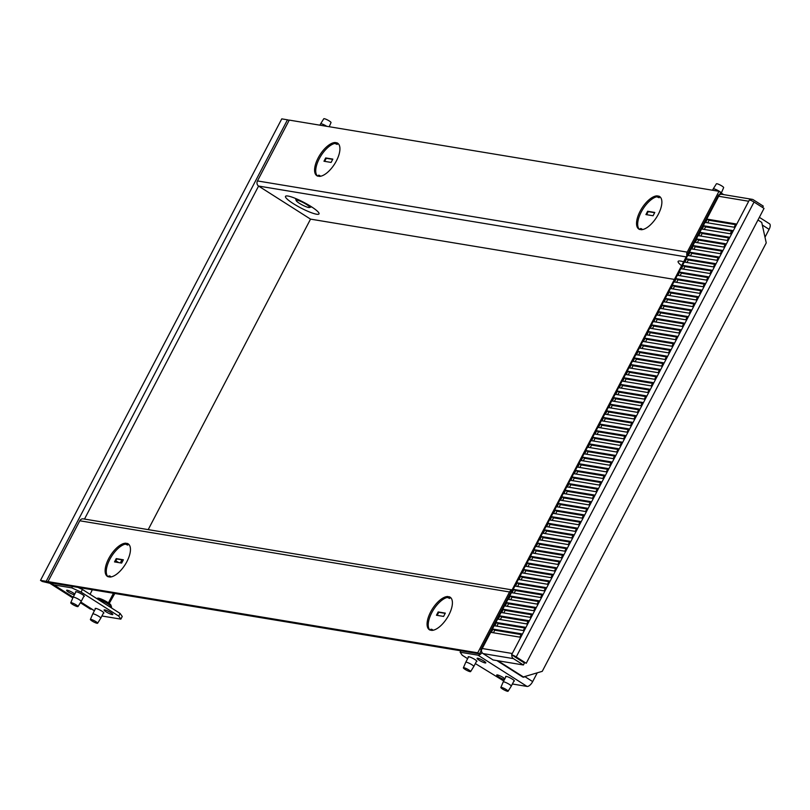 <?xml version="1.0" encoding="UTF-8"?>
<svg xmlns="http://www.w3.org/2000/svg" width="810" height="810" viewBox="0 0 810 810"><rect width="100%" height="100%" fill="white"/><g stroke="black" fill="none" stroke-linecap="round" stroke-linejoin="round"><path stroke-width="1.21" d="M721.285 193.094A4.536 0.759 -152.4 0 0 718.51 190.816A4.536 0.759 -152.4 0 0 713.833 188.821A4.536 0.759 -152.4 0 0 713.235 188.882A4.536 0.759 -152.4 0 0 713.235 188.892L716.404 183.809A4.09 0.689 27.6 0 1 716.941 183.748A4.09 0.689 27.6 0 1 721.153 185.551A4.09 0.689 27.6 0 1 723.654 187.596L721.285 193.094M720.576 192.659A6.055 2.714 122.5 0 1 721.133 194.278M764.994 237.229L769.105 229.362A6.055 2.714 -57.5 0 0 769.5 223.783L759.365 217.333M463.381 667.804L465.74 662.307A4.536 0.759 27.6 0 1 465.75 662.296A4.536 0.759 27.6 0 1 466.347 662.215A4.536 0.759 27.6 0 1 471.055 664.23A4.536 0.759 27.6 0 1 473.799 666.498A4.536 0.759 27.6 0 1 473.789 666.508L470.62 671.591A4.09 0.689 -152.4 0 0 468.18 669.556A4.09 0.689 -152.4 0 0 463.927 667.723A4.09 0.689 -152.4 0 0 463.381 667.804A4.09 0.689 -152.4 0 0 465.871 669.85A4.09 0.689 -152.4 0 0 470.083 671.652A4.09 0.689 -152.4 0 0 470.62 671.591M500.843 687.447A4.09 0.689 -152.4 0 0 503.334 689.492A4.09 0.689 -152.4 0 0 507.556 691.294A4.09 0.689 -152.4 0 0 508.083 691.234A4.09 0.689 -152.4 0 0 505.642 689.199A4.09 0.689 -152.4 0 0 501.39 687.376A4.09 0.689 -152.4 0 0 500.843 687.447L503.202 681.949A4.536 0.759 27.6 0 1 503.212 681.939A4.536 0.759 27.6 0 1 503.81 681.868A4.536 0.759 27.6 0 1 508.518 683.883A4.536 0.759 27.6 0 1 511.262 686.151A4.536 0.759 27.6 0 1 511.252 686.161L514.168 680.582M505.825 676.937A4.921 0.82 27.6 0 1 505.642 676.482A4.921 0.82 27.6 0 1 506.291 676.39A4.921 0.82 27.6 0 1 511.393 678.577A4.921 0.82 27.6 0 1 514.36 681.038A4.921 0.82 27.6 0 1 513.874 681.139M477.748 658.226A4.921 0.82 27.6 0 1 482.851 660.413A4.921 0.82 27.6 0 1 485.818 662.863A4.921 0.82 27.6 0 1 485.17 662.944A4.921 0.82 27.6 0 1 480.067 660.768A4.921 0.82 27.6 0 1 477.1 658.307A4.921 0.82 27.6 0 1 477.748 658.226M504.448 679.57A4.921 0.82 27.6 0 1 499.416 677.302A4.921 0.82 27.6 0 1 496.722 675.003A4.921 0.82 27.6 0 1 497.37 674.912A4.921 0.82 27.6 0 1 504.883 678.74M468.362 657.285A4.921 0.82 27.6 0 1 468.18 656.829A4.921 0.82 27.6 0 1 468.828 656.748A4.921 0.82 27.6 0 1 473.921 658.935A4.921 0.82 27.6 0 1 476.898 661.385A4.921 0.82 27.6 0 1 476.412 661.497M475.328 663.572L503.719 680.967M537.182 672.978L532.676 681.605L525.234 676.866M512.386 683.994L527.057 686.424A6.055 2.714 -57.5 0 0 532.676 681.605M460.849 650.805L460.12 652.212L462.257 655.26L467.633 658.682M482.092 652.617A6.055 2.714 122.5 0 1 477.971 655.168L460.12 652.212M480.31 652.253A3.027 1.357 -57.5 0 0 481.515 651.119M111.304 607.834L111.547 607.358A9.082 1.519 -152.4 0 0 111.557 607.075A9.082 1.519 -152.4 0 0 105.948 602.762A9.082 1.519 -152.4 0 0 97.322 598.934M95.651 608.371L92.735 613.939A4.536 0.759 27.6 0 1 92.735 613.939A4.536 0.759 27.6 0 1 93.332 613.869A4.536 0.759 27.6 0 1 98.04 615.883A4.536 0.759 27.6 0 1 100.784 618.151A4.536 0.759 27.6 0 1 100.784 618.162L97.615 623.234A4.09 0.689 -152.4 0 0 95.175 621.199A4.09 0.689 -152.4 0 0 90.912 619.377A4.09 0.689 -152.4 0 0 90.376 619.447A4.09 0.689 -152.4 0 0 92.866 621.493A4.09 0.689 -152.4 0 0 97.078 623.295A4.09 0.689 -152.4 0 0 97.615 623.234M96.633 598.499L97.686 598.185A7.563 1.266 27.6 0 1 98.486 598.195A7.563 1.266 27.6 0 1 105.776 601.243A7.563 1.266 27.6 0 1 110.899 605.09L111.557 607.075M90.031 594.297L91.935 590.672A9.082 1.519 -152.4 0 0 91.935 590.379A9.082 1.519 -152.4 0 0 91.378 589.599M76.029 591.685L73.123 597.253A4.536 0.759 27.6 0 1 73.123 597.253A4.536 0.759 27.6 0 1 73.72 597.172A4.536 0.759 27.6 0 1 78.428 599.187A4.536 0.759 27.6 0 1 81.172 601.455A4.536 0.759 27.6 0 1 81.162 601.465L77.993 606.548A4.09 0.689 -152.4 0 0 75.553 604.513A4.09 0.689 -152.4 0 0 71.3 602.68A4.09 0.689 -152.4 0 0 70.753 602.762A4.09 0.689 -152.4 0 0 73.244 604.807A4.09 0.689 -152.4 0 0 77.466 606.609A4.09 0.689 -152.4 0 0 77.993 606.548M115.789 560.895A4.536 0.759 27.6 0 1 118.685 562.606M74.358 594.874A4.921 0.82 27.6 0 1 69.326 592.606A4.921 0.82 27.6 0 1 66.622 590.308A4.921 0.82 27.6 0 1 67.281 590.227A4.921 0.82 27.6 0 1 74.793 594.054M95.357 608.938A4.921 0.82 27.6 0 1 95.165 608.482A4.921 0.82 27.6 0 1 95.813 608.391A4.921 0.82 27.6 0 1 100.916 610.578A4.921 0.82 27.6 0 1 103.882 613.038A4.921 0.82 27.6 0 1 103.407 613.14M75.735 592.242A4.921 0.82 27.6 0 1 75.553 591.786A4.921 0.82 27.6 0 1 76.201 591.705A4.921 0.82 27.6 0 1 81.304 593.882A4.921 0.82 27.6 0 1 84.27 596.342A4.921 0.82 27.6 0 1 83.784 596.454M112.165 614.598A4.921 0.82 27.6 0 1 107.062 612.411A4.921 0.82 27.6 0 1 104.095 609.96A4.921 0.82 27.6 0 1 104.743 609.869A4.921 0.82 27.6 0 1 109.836 612.056A4.921 0.82 27.6 0 1 112.813 614.517A4.921 0.82 27.6 0 1 112.165 614.598M77.811 587.351L82.438 589.457L81.051 592.1L71.776 587.878L72.515 586.47M82.438 589.457L120.113 613.443L122.249 616.481L120.862 619.134L118.726 616.086L120.113 613.443M71.776 587.878L53.926 584.921A6.055 2.714 122.5 0 1 53.44 584.739A6.055 2.714 122.5 0 1 52.731 583.2M102.07 615.691L102.536 615.995A6.055 2.714 -57.5 0 0 103.022 616.177L120.862 619.134M81.051 592.1L118.726 616.086M108.429 602.863L113.451 593.254M326.805 126.33A4.536 0.759 -152.4 0 0 321.205 123.778A4.536 0.759 -152.4 0 0 320.618 123.839A4.536 0.759 -152.4 0 0 320.608 123.849L319.909 125.185M320.618 123.839L323.777 118.766A4.09 0.689 27.6 0 1 324.314 118.705A4.09 0.689 27.6 0 1 328.526 120.508A4.09 0.689 27.6 0 1 331.027 122.553L329.225 126.724M311.577 206.854A9.082 1.519 27.6 0 1 311.425 206.925L309.43 207.512A7.563 1.266 -152.4 0 0 305.593 203.907A7.563 1.266 -152.4 0 0 297.209 200.232A7.563 1.266 -152.4 0 0 296.207 200.607A7.563 1.266 -152.4 0 0 301.33 204.454A7.563 1.266 -152.4 0 0 308.63 207.502A7.563 1.266 -152.4 0 0 309.43 207.512M296.207 200.607L295.559 198.632A9.082 1.519 27.6 0 1 295.529 198.46M80.382 602.731L90.305 609.049L91.722 609.11M109.228 603.42L114.817 593.487M686.951 255.444A3.787 3.321 -80.6 0 1 687.204 252.133L719.007 191.302L289.261 120.103L257.459 180.934A3.787 3.321 99.4 0 0 258.582 186.057L310.534 219.125L148.21 529.619M72.829 597.922L49.774 583.251L42.211 581.458L40.5 580.365L46.21 581.307A3.787 0.638 27.6 0 1 50.848 583.423L73.001 597.527M289.13 120.356A3.787 0.638 -152.4 0 0 287.479 119.809L281.769 118.868L40.5 580.365M80.605 602.367L91.378 609.221M681.605 265.66A18.924 3.169 27.6 0 1 678.476 261.103A18.924 3.169 27.6 0 1 680.623 261.083A18.924 3.169 27.6 0 1 683.61 261.833M287.995 196.04A18.924 3.169 27.6 0 1 306.504 203.816A18.924 3.169 27.6 0 1 319.069 213.425A18.924 3.169 27.6 0 1 316.538 214.204A18.924 3.169 27.6 0 1 295.842 205.183A18.924 3.169 27.6 0 1 285.849 196.06A18.924 3.169 27.6 0 1 287.995 196.04M332.829 159.114L331.108 162.425L323.97 161.241L325.691 157.93L332.829 159.114M332.707 159.368L326.268 158.294L324.668 161.352M326.268 158.294L325.691 157.93M654.784 212.453L653.062 215.754L645.924 214.579L647.646 211.268L654.784 212.453M654.662 212.696L648.223 211.633L646.623 214.69M648.223 211.633L647.646 211.268M337.213 144.423L335.006 143.522L337.213 144.423L337.729 143.431L336.595 142.712A19.298 8.637 122.5 0 1 337.618 143.167A19.298 8.637 122.5 0 1 335.765 162.051A19.298 8.637 122.5 0 1 318.998 176.367L319.515 175.375L318.441 175.203L317.925 176.195A19.298 8.637 122.5 0 1 316.892 175.73A19.298 8.637 122.5 0 1 318.745 156.856A19.298 8.637 122.5 0 1 335.522 142.53L335.006 143.522M335.077 143.38A19.298 8.637 -57.5 0 0 319.535 158.223A19.298 8.637 -57.5 0 0 317.5 176.043M319.515 175.375L320.578 176.246M336.079 143.704L336.595 142.712M659.168 197.761L656.961 196.86L659.168 197.761L659.684 196.769L658.55 196.04A19.298 8.637 122.5 0 1 659.573 196.506A19.298 8.637 122.5 0 1 657.72 215.379A19.298 8.637 122.5 0 1 640.953 229.706L641.469 228.714L640.396 228.541L639.88 229.534A19.298 8.637 122.5 0 1 638.847 229.068A19.298 8.637 122.5 0 1 640.7 210.195A19.298 8.637 122.5 0 1 657.477 195.868L656.961 196.86M657.031 196.719A19.298 8.637 -57.5 0 0 641.49 211.562A19.298 8.637 -57.5 0 0 639.454 229.382M641.469 228.714L642.533 229.584M658.024 197.032L658.55 196.04M674.416 279.409L310.534 219.125M719.007 191.302L720.718 192.395L719.351 195.018M436.458 615.246L438.18 611.945L445.318 613.119L443.596 616.43L436.458 615.246M445.196 613.372L438.757 612.299L437.157 615.367M438.757 612.299L438.18 611.945M114.504 561.907L116.225 558.606L123.363 559.791L121.642 563.092L114.504 561.907M123.241 560.034L116.802 558.971L115.202 562.029M116.802 558.971L116.225 558.606M449.084 596.717A19.298 8.637 122.5 0 1 450.107 597.183A19.298 8.637 122.5 0 1 448.254 616.056A19.298 8.637 122.5 0 1 431.487 630.383L432.003 629.39L430.93 629.208L430.414 630.2A19.298 8.637 122.5 0 1 429.381 629.735A19.298 8.637 122.5 0 1 431.234 610.861A19.298 8.637 122.5 0 1 448.011 596.535L447.495 597.527L448.558 597.709L449.084 596.717L450.218 597.446L449.702 598.438L447.495 597.527M432.003 629.39L433.067 630.251M448.558 597.709L449.702 598.438M447.565 597.385A19.298 8.637 -57.5 0 0 432.024 612.238A19.298 8.637 -57.5 0 0 429.988 630.048M127.129 543.378A19.298 8.637 122.5 0 1 128.152 543.844A19.298 8.637 122.5 0 1 126.299 562.717A19.298 8.637 122.5 0 1 109.532 577.044L110.049 576.052L108.975 575.87L108.459 576.862A19.298 8.637 122.5 0 1 107.426 576.396A19.298 8.637 122.5 0 1 109.279 557.523A19.298 8.637 122.5 0 1 126.056 543.206L125.54 544.198L126.613 544.371L127.129 543.378L128.263 544.107L127.747 545.1L125.54 544.198M110.049 576.052L111.112 576.912M126.613 544.371L127.747 545.1M125.611 544.057A19.298 8.637 -57.5 0 0 110.069 558.9A19.298 8.637 -57.5 0 0 108.034 576.71M481.221 650.511L479.459 653.893L477.738 652.799L509.541 591.968A3.787 3.321 -80.6 0 1 512.011 590.065M512.102 589.903L83.268 518.866A3.787 3.321 99.4 0 0 79.795 520.779L47.992 581.61L477.738 652.799M47.992 581.61L49.704 582.694L479.459 653.893M730.367 233.776A4.992 4.384 -80.6 0 1 731.896 231.245M707.343 219.186L735.895 223.914L734.164 227.215L705.611 222.487L707.343 219.186L709.054 220.269L707.717 222.841M735.51 224.653L709.054 220.269M703.88 225.798L732.442 230.526L730.711 233.837L702.159 229.098L703.88 225.798L705.601 226.881L704.254 229.453M732.048 231.265L705.601 226.881M700.427 232.409L728.98 237.138L727.258 240.448L698.696 235.71L700.427 232.409L702.138 233.493L700.802 236.064M728.595 237.877L702.138 233.493M696.975 239.021L725.527 243.749L723.796 247.06L695.243 242.322L696.975 239.021L698.686 240.104L697.339 242.676M725.142 244.488L698.686 240.104M693.512 245.632L722.074 250.361L720.343 253.672L691.791 248.933L693.512 245.632L695.223 246.726L693.887 249.288M721.68 251.1L695.223 246.726M690.059 252.244L718.612 256.973L716.88 260.283L688.328 255.545L690.059 252.244L691.77 253.338L690.434 255.899M718.227 257.712L691.77 253.338M686.607 258.856L715.159 263.584L713.428 266.895L684.875 262.156L686.607 258.856L688.318 259.949L686.971 262.511M714.764 264.323L688.318 259.949M683.144 265.467L711.696 270.196L709.975 273.507L681.413 268.768L683.144 265.467L684.855 266.561L683.519 269.123M711.312 270.935L684.855 266.561M679.691 272.079L708.244 276.807L706.512 280.118L677.96 275.38L679.691 272.079L681.402 273.173L680.066 275.734M707.859 277.546L681.402 273.173M676.228 278.691L704.791 283.419L703.06 286.73L674.507 281.991L676.228 278.691L677.95 279.784L676.603 282.346M704.396 284.158L677.95 279.784M672.776 285.302L701.328 290.031L699.607 293.341L671.044 288.603L672.776 285.302L674.487 286.396L673.15 288.957M700.944 290.77L674.487 286.396M669.323 291.914L697.876 296.642L696.144 299.953L667.592 295.215L669.323 291.914L671.034 293.007L669.688 295.569M697.491 297.381L671.034 293.007M665.861 298.525L694.413 303.254L692.692 306.565L664.139 301.826L665.861 298.525L667.572 299.619L666.235 302.181M694.028 303.993L667.572 299.619M662.408 305.137L690.96 309.865L689.229 313.176L660.676 308.438L662.408 305.137L664.119 306.231L662.783 308.792M690.576 310.605L664.119 306.231M658.945 311.749L687.508 316.477L685.776 319.788L657.224 315.05L658.945 311.749L660.666 312.842L659.32 315.404M687.113 317.216L660.666 312.842M655.492 318.36L684.045 323.089L682.324 326.4L653.761 321.661L655.492 318.36L657.204 319.454L655.867 322.016M683.66 323.828L657.204 319.454M652.04 324.972L680.592 329.7L678.861 333.011L650.308 328.273L652.04 324.972L653.751 326.065L652.404 328.627M680.208 330.44L653.751 326.065M648.577 331.584L677.14 336.312L675.408 339.623L646.856 334.884L648.577 331.584L650.288 332.677L648.952 335.239M676.745 337.051L650.288 332.677M645.124 338.195L673.677 342.924L671.946 346.234L643.393 341.496L645.124 338.195L646.836 339.289L645.499 341.85M673.292 343.673L646.836 339.289M641.672 344.807L670.224 349.535L668.493 352.846L639.94 348.118L641.672 344.807L643.383 345.9L642.036 348.462M669.829 350.284L643.383 345.9M638.209 351.418L666.762 356.147L665.04 359.458L636.478 354.729L638.209 351.418L639.92 352.512L638.584 355.074M666.377 356.896L639.92 352.512M634.756 358.03L663.309 362.758L661.578 366.069L633.025 361.341L634.756 358.03L636.468 359.124L635.131 361.685M662.924 363.508L636.468 359.124M631.294 364.642L659.856 369.37L658.125 372.681L629.572 367.953L631.294 364.642L633.015 365.735L631.668 368.297M659.462 370.119L633.015 365.735M627.841 371.253L656.394 375.982L654.672 379.293L626.11 374.564L627.841 371.253L629.552 372.347L628.216 374.908M656.009 376.731L629.552 372.347M624.388 377.865L652.941 382.593L651.21 385.904L622.657 381.176L624.388 377.865L626.1 378.958L624.753 381.52M652.546 383.343L626.1 378.958M620.926 384.477L649.478 389.205L647.757 392.516L619.204 387.787L620.926 384.477L622.637 385.57L621.3 388.132M649.094 389.954L622.637 385.57M617.473 391.088L646.026 395.817L644.294 399.127L615.742 394.399L617.473 391.088L619.184 392.182L617.848 394.743M645.641 396.566L619.184 392.182M614.01 397.7L642.573 402.428L640.842 405.739L612.289 401.011L614.01 397.7L615.732 398.793L614.385 401.355M642.178 403.177L615.732 398.793M610.558 404.311L639.11 409.04L637.389 412.351L608.826 407.622L610.558 404.311L612.269 405.405L610.932 407.967M638.726 409.789L612.269 405.405M607.105 410.923L635.658 415.651L633.926 418.962L605.374 414.234L607.105 410.923L608.816 412.017L607.47 414.578M635.273 416.401L608.816 412.017M603.642 417.535L632.205 422.263L630.474 425.574L601.921 420.846L603.642 417.535L605.353 418.628L604.017 421.19M631.81 423.012L605.353 418.628M600.19 424.146L628.742 428.875L627.011 432.186L598.458 427.457L600.19 424.146L601.901 425.24L600.564 427.801M628.357 429.624L601.901 425.24M596.737 430.758L625.29 435.486L623.558 438.797L595.006 434.069L596.737 430.758L598.448 431.851L597.102 434.413M624.895 436.236L598.448 431.851M593.274 437.37L621.827 442.098L620.106 445.409L591.543 440.68L593.274 437.37L594.986 438.463L593.649 441.025M621.442 442.847L594.986 438.463M589.822 443.981L618.374 448.71L616.643 452.02L588.09 447.292L589.822 443.981L591.533 445.075L590.196 447.636M617.99 449.459L591.533 445.075M586.359 450.593L614.922 455.321L613.19 458.632L584.638 453.904L586.359 450.593L588.07 451.686L586.734 454.248M614.527 456.07L588.07 451.686M582.906 457.204L611.459 461.933L609.727 465.244L581.175 460.515L582.906 457.204L584.617 458.298L583.281 460.86M611.074 462.682L584.617 458.298M579.454 463.816L608.006 468.544L606.275 471.855L577.722 467.127L579.454 463.816L581.165 464.91L579.818 467.471M607.611 469.294L581.165 464.91M575.991 470.428L604.543 475.156L602.822 478.467L574.27 473.739L575.991 470.428L577.702 471.521L576.366 474.083M604.159 475.905L577.702 471.521M572.538 477.039L601.091 481.768L599.36 485.079L570.807 480.35L572.538 477.039L574.249 478.133L572.913 480.694M600.706 482.517L574.249 478.133M569.076 483.651L597.638 488.379L595.907 491.69L567.354 486.962L569.076 483.651L570.797 484.744L569.45 487.306M597.243 489.129L570.797 484.744M565.623 490.263L594.176 494.991L592.454 498.302L563.892 493.574L565.623 490.263L567.334 491.356L565.998 493.918M593.791 495.74L567.334 491.356M562.17 496.874L590.723 501.603L588.991 504.913L560.439 500.185L562.17 496.874L563.881 497.968L562.535 500.529M590.338 502.352L563.881 497.968M558.708 503.486L587.26 508.214L585.539 511.525L556.986 506.797L558.708 503.486L560.419 504.579L559.082 507.141M586.875 508.964L560.419 504.579M555.255 510.097L583.808 514.826L582.076 518.137L553.524 513.408L555.255 510.097L556.966 511.191L555.63 513.753M583.423 515.575L556.966 511.191M551.792 516.709L580.355 521.448L578.624 524.748L550.071 520.02L551.792 516.709L553.513 517.803L552.167 520.364M579.96 522.187L553.513 517.803M548.34 523.321L576.892 528.059L575.171 531.36L546.608 526.632L548.34 523.321L550.051 524.414L548.714 526.976M576.507 528.798L550.051 524.414M544.887 529.932L573.439 534.671L571.708 537.972L543.156 533.243L544.887 529.932L546.598 531.026L545.251 533.587M573.055 535.41L546.598 531.026M541.424 536.544L569.987 541.283L568.255 544.583L539.703 539.855L541.424 536.544L543.135 537.637L541.799 540.199M569.592 542.022L543.135 537.637M537.972 543.156L566.524 547.894L564.793 551.195L536.24 546.466L537.972 543.156L539.683 544.249L538.346 546.811M566.139 548.633L539.683 544.249M534.519 549.767L563.072 554.506L561.34 557.806L532.788 553.078L534.519 549.767L536.23 550.861L534.883 553.422M562.677 555.245L536.23 550.861M531.056 556.379L559.609 561.117L557.887 564.418L529.325 559.69L531.056 556.379L532.767 557.472L531.431 560.034M559.224 561.856L532.767 557.472M527.604 562.99L556.156 567.729L554.425 571.03L525.872 566.301L527.604 562.99L529.315 564.084L527.978 566.646M555.771 568.468L529.315 564.084M524.141 569.602L552.703 574.341L550.972 577.641L522.42 572.913L524.141 569.602L525.862 570.696L524.515 573.257M552.309 575.08L525.862 570.696M520.688 576.214L549.241 580.952L547.519 584.253L518.957 579.525L520.688 576.214L522.399 577.307L521.063 579.869M548.856 581.691L522.399 577.307M517.236 582.825L545.788 587.564L544.057 590.865L515.504 586.136L517.236 582.825L518.947 583.919L517.6 586.481M545.403 588.303L518.947 583.919M513.773 589.437L542.325 594.176L540.604 597.476L512.052 592.748L513.773 589.437L515.484 590.53L514.148 593.092M541.941 594.915L515.484 590.53M510.32 596.049L538.873 600.787L537.141 604.088L508.589 599.36L510.32 596.049L512.031 597.142L510.695 599.704M538.488 601.526L512.031 597.142M506.858 602.66L535.42 607.399L533.689 610.699L505.136 605.971L506.858 602.66L508.579 603.754L507.232 606.315M535.025 608.138L508.579 603.754M503.405 609.272L531.957 614.01L530.236 617.311L501.673 612.583L503.405 609.272L505.116 610.365L503.779 612.927M531.573 614.749L505.116 610.365M499.952 615.883L528.505 620.622L526.773 623.923L498.221 619.194L499.952 615.883L501.663 616.977L500.317 619.539M528.12 621.361L501.663 616.977M496.489 622.495L525.052 627.234L523.321 630.534L494.768 625.806L496.489 622.495L498.201 623.589L496.864 626.15M524.657 627.973L498.201 623.589M493.037 629.107L521.589 633.845L519.858 637.146L491.305 632.418L493.037 629.107L494.748 630.2L493.411 632.762M521.205 634.584L494.748 630.2M526.227 663.289L511.596 654.814L749.402 199.928A3.787 0.638 -152.4 0 1 754.039 202.044L764.033 208.403L526.227 663.289L516.233 656.93L754.039 202.044M513.996 656.14A1.509 1.326 99.4 0 0 514.451 656.637L524.434 662.995L523.402 664.98L493.057 659.947L483.074 653.589A3.787 3.321 -80.6 0 1 481.494 649.944L719.3 195.058A3.787 3.321 -80.6 0 1 721.842 194.309L752.186 199.331A3.787 3.321 -80.6 0 1 753.3 199.766L763.283 206.125L762.574 207.471M481.494 649.944A3.787 3.321 -80.6 0 1 481.95 648.466L512.284 653.498M748.713 201.255L718.379 196.222A3.787 3.321 -80.6 0 1 719.3 195.058M496.894 660.585L522.855 677.109L542.254 671.338L766.24 242.899L761.734 222.406L757.968 220.006M719.067 194.906A3.787 0.638 -152.4 0 0 718.561 194.967L480.755 649.853A3.787 0.638 27.6 0 1 481.251 649.792M481.474 650.724A3.787 0.638 27.6 0 1 480.755 649.853M497.958 660.758L523.928 677.292M511.596 654.814A3.787 0.638 27.6 0 1 516.233 656.93M749.736 199.999A3.787 3.321 -80.6 0 1 752.186 199.331M523.402 664.98L513.408 658.621A3.787 3.321 -80.6 0 1 511.829 654.966M762.311 225.038L769.105 229.362M527.057 686.424L477.971 655.168M53.926 584.921L73.163 597.162M80.808 602.033L94.426 610.71M102.121 615.6L103.022 616.177M121.389 560.895L122.442 561.563M686.192 256.902L258.582 186.057L84.493 519.068M287.479 119.809L46.21 581.307M687.204 252.133L257.459 180.934M79.795 520.779L509.541 591.968M483.074 653.589L513.408 658.621M712.537 190.228L713.235 188.892M720.586 192.648L723.684 194.613M476.705 660.93L473.799 666.498M468.656 656.728L465.75 662.296M508.083 691.234L511.252 686.161M506.118 676.37L503.212 681.939M90.376 619.447L92.735 613.95M103.7 612.583L100.784 618.151M70.753 602.762L73.113 597.264L53.44 584.739M91.692 589.65L91.935 590.379M84.078 595.887L81.172 601.455M121.956 559.821L120.356 562.879M80.757 602.124L94.385 610.801"/></g></svg>

